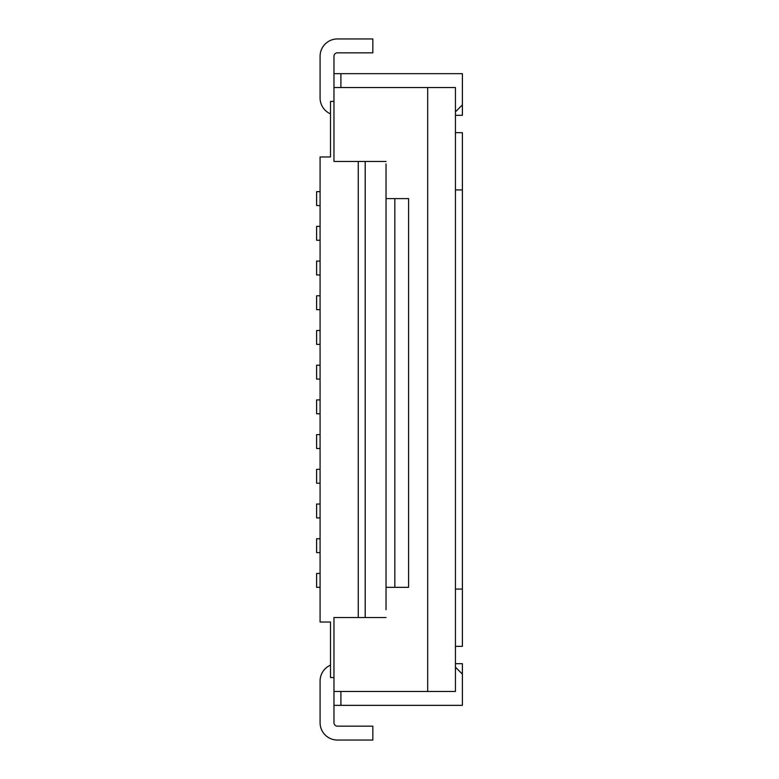 <?xml version="1.0" encoding="UTF-8"?>
<svg xmlns="http://www.w3.org/2000/svg" width="779" height="779" viewBox="0 0 779 779"><rect width="100%" height="100%" fill="white"/><g stroke="black" fill="none" stroke-linecap="round" stroke-linejoin="round"><path stroke-width="1.17" d="M427.681 691.46L333.967 691.46L333.967 617.533L386.033 617.533L358.262 617.533L358.262 161.467L386.033 161.467L333.967 161.467L333.967 87.54L455.442 87.54L455.442 691.46L427.681 691.46L427.681 87.54M455.442 667.165L462.385 674.108L462.385 705.346L340.91 705.346L340.91 691.46M455.442 663.689L462.385 663.689L462.385 674.108M333.967 677.574L330.5 677.574L330.5 622.041L320.081 622.041L320.081 156.959L330.5 156.959L330.5 101.426L333.967 101.426M455.442 132.664L462.385 132.664L462.385 646.336L455.442 646.336M333.967 691.46L333.967 722.698A3.467 3.467 0 0 0 337.434 726.164L372.839 726.164L372.839 740.05L337.434 740.05A17.352 17.352 0 0 1 320.081 722.698L320.081 681.05A17.352 17.352 0 0 1 330.5 665.139M386.033 163.902L386.033 198.606L408.595 198.606L408.595 587.337L386.033 587.337L386.033 609.723M333.967 705.346L340.91 705.346M320.081 573.451L316.615 573.451L316.615 587.337L320.081 587.337M462.385 589.07L455.442 589.07M365.205 161.467L365.205 617.533M455.442 111.835L462.385 104.892L462.385 115.311L455.442 115.311M386.033 198.606L386.033 587.337M462.385 104.892L462.385 73.654L340.91 73.654L340.91 87.54M462.385 189.93L455.442 189.93M333.967 73.654L340.91 73.654M333.967 87.54L333.967 56.302A3.467 3.467 0 0 1 337.434 52.836L372.839 52.836L372.839 38.95L337.434 38.95A17.352 17.352 0 0 0 320.081 56.302L320.081 97.95A17.352 17.352 0 0 0 330.5 113.861M320.081 552.623L316.615 552.623L316.615 538.747L320.081 538.747M320.081 413.795L316.615 413.795L316.615 399.909L320.081 399.909M320.081 517.918L316.615 517.918L316.615 504.032L320.081 504.032M320.081 469.328L316.615 469.328L316.615 483.214L320.081 483.214M320.081 434.624L316.615 434.624L316.615 448.5L320.081 448.5M320.081 365.205L316.615 365.205L316.615 379.091L320.081 379.091M320.081 330.5L316.615 330.5L316.615 344.376L320.081 344.376M320.081 295.786L316.615 295.786L316.615 309.672L320.081 309.672M320.081 261.082L316.615 261.082L316.615 274.968L320.081 274.968M320.081 226.377L316.615 226.377L316.615 240.253L320.081 240.253M320.081 205.549L316.615 205.549L316.615 191.663L320.081 191.663M394.836 587.337L394.836 198.606"/></g></svg>
